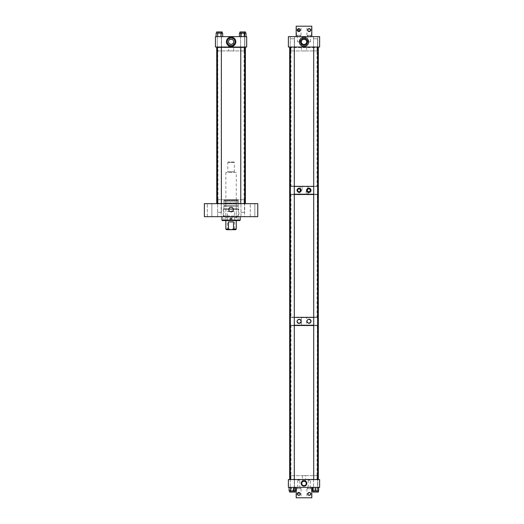 <?xml version="1.0" encoding="UTF-8"?>
<svg xmlns="http://www.w3.org/2000/svg" width="524" height="524" viewBox="0 0 524 524"><rect width="100%" height="100%" fill="white"/><g stroke="black" fill="none" stroke-linecap="round" stroke-linejoin="round"><path stroke-width="0.39" stroke-dasharray="2.62 1.97" d="M225.15 220.584L236.979 220.584L225.15 220.584L225.15 219.942L236.979 219.942L225.15 219.942M238.459 216.032L223.663 216.032L238.459 216.032L238.459 216.681L223.663 216.681L238.459 216.681M238.459 208.86L223.663 208.86L238.459 208.86L238.879 209.279L223.25 209.279L238.879 209.279L238.879 216.032L223.25 216.032L238.879 216.032M223.663 208.86L223.25 209.279L223.25 216.032M238.224 206.312L223.899 206.312L238.224 206.312L238.224 208.86L223.899 208.86L238.224 208.86M237.706 205.277L224.423 205.277L237.706 205.277L237.706 206.312L224.423 206.312L237.706 206.312M237.811 200.07L224.318 200.07L237.811 200.07L238.224 200.482L223.899 200.482L238.224 200.482L238.224 205.277L223.899 205.277L238.224 205.277M224.318 200.07L223.899 200.482L223.899 205.277M225.851 201.373L236.272 201.373L225.851 201.373L225.851 200.07L236.272 200.07L225.851 200.07M224.554 202.998L237.575 202.998L224.554 202.998L224.554 201.373L237.575 201.373L224.554 201.373M225.851 217.67L236.272 217.67L225.851 217.67L225.851 202.998L236.272 202.998L225.851 202.998M223.951 219.942L238.178 219.942L223.951 219.942L223.951 217.67L238.178 217.67L223.951 217.67M222.366 220.584L239.763 220.584M221.947 220.172L230.416 220.172L230.409 220.584L230.403 218.606L232.027 218.606L232.04 220.172L240.182 220.172M240.182 216.681L221.947 216.681L240.182 216.681M232.04 220.172L232.027 218.606L230.416 218.606L230.416 220.172M231.719 218.606L231.719 220.584L231.719 218.606L230.095 218.606M230.416 218.606L230.403 220.584M299.512 192.472A2.194 2.194 0 0 0 299.106 188.116M306.186 194.221L308.145 194.221L306.186 194.221L306.186 190.834L306.671 190.834L306.186 190.834M307.45 190.834L306.671 190.834L307.634 191.168L307.45 190.834M308.145 194.221L308.145 191.607M290.381 194.221L294.305 194.221L290.381 194.221M313.706 194.221L317.623 194.221L313.706 194.221M290.381 186.406L294.305 186.406L290.381 186.406M313.706 186.406L317.623 186.406L313.706 186.406M300.114 186.406L300.363 189.59A1.454 1.454 0 0 0 297.652 190.317A1.454 1.454 0 0 0 299.106 191.771A1.454 1.454 0 0 0 300.553 190.317L302.073 190.317L302.073 186.406L300.114 186.406L302.073 186.406M300.363 190.317L302.073 190.317M300.095 194.221L307.909 194.221L300.095 194.221L300.095 186.406L307.909 186.406L300.095 186.406M307.909 194.221L307.909 186.406M308.806 191.771A1.454 1.454 0 0 0 310.26 190.317A1.454 1.454 0 0 0 308.806 188.863A1.454 1.454 0 0 0 307.352 190.317A1.454 1.454 0 0 0 308.806 191.771M318.33 194.221L289.674 194.221L318.33 194.221M318.33 186.406L289.674 186.406L318.33 186.406M307.608 192.157A2.194 2.194 0 0 0 307.988 192.354M308.387 192.472A2.194 2.194 0 0 0 308.806 192.511M298.68 188.155A2.194 2.194 0 0 0 299.106 192.511M308.898 323.288A2.083 2.083 0 0 0 309.298 323.256M301.025 320.505A2.083 2.083 0 0 0 300.822 320.138M290.381 317.406L294.305 317.406L290.381 317.406M313.706 317.406L317.623 317.406L313.706 317.406M290.381 325.221L294.305 325.221L290.381 325.221M313.706 325.221L317.623 325.221L313.706 325.221M306.606 317.406L301.398 317.406L306.606 317.406L306.606 325.221L301.398 325.221L306.606 325.221M301.398 317.406L301.398 325.221M318.33 317.406L289.674 317.406L318.33 317.406M318.33 325.221L289.674 325.221L318.33 325.221M299.106 319.234A2.083 2.083 0 0 0 297.023 321.323M308.898 319.123A2.083 2.083 0 0 0 308.125 319.273M307.444 319.719A2.083 2.083 0 0 0 306.815 321.212M307.182 322.384A2.083 2.083 0 0 0 308.512 323.256M297.743 487.379L297.743 480.606L299.839 480.606L298.791 479.977L297.743 480.606L299.839 480.606L299.839 487.379L297.743 487.379L299.839 487.379M308.164 487.379L308.164 480.606L310.26 480.606L309.212 479.977L308.164 480.606L310.26 480.606L310.26 487.379L308.164 487.379L310.26 487.379M304.005 486.148A2.758 2.758 0 0 0 306.763 483.39A2.758 2.758 0 0 0 304.005 480.626A2.758 2.758 0 0 0 301.241 483.39A2.758 2.758 0 0 0 304.005 486.148M317.78 479.565L317.78 487.379L313.548 487.379L317.78 487.379L313.548 487.379L317.78 487.379L317.78 479.565L313.548 479.565L313.548 487.379L313.548 479.565L317.78 479.565M294.455 479.565L294.455 487.379L290.231 487.379L294.455 487.379L290.231 487.379L294.455 487.379L294.455 479.565L290.231 479.565L290.231 487.379L290.231 479.565L294.455 479.565M317.027 475.654L290.977 475.654L317.027 475.654L317.027 479.565L290.977 479.565L317.027 479.565M290.977 475.654L290.977 479.565M305.63 475.654L302.381 475.654L305.63 475.654L305.584 481.759M304.005 481.124L303.678 481.143L304.005 481.124A2.266 2.266 0 0 0 301.739 483.39A2.266 2.266 0 0 0 304.005 485.656A2.266 2.266 0 0 0 306.271 483.39A2.266 2.266 0 0 0 304.005 481.124M302.381 475.654L302.381 481.811M319.633 479.565L319.633 487.379L288.37 487.379L288.37 479.565L319.633 479.565M289.569 492.049L295.117 492.049L289.569 492.049L295.117 492.049L295.117 490.87L289.569 490.87L295.117 490.87M294.016 491.722L290.663 491.722L294.023 491.722L290.663 491.722L294.023 491.722L294.023 487.379L290.663 487.379L294.023 487.379L290.663 487.379L294.023 487.379L294.023 491.722M290.879 490.87L294.082 490.87L294.082 487.379L290.879 487.379L290.879 490.87L289.091 490.87M294.082 490.87L295.602 490.87M290.879 487.379L294.082 487.379M294.645 490.87L289.202 490.87L295.484 490.87L294.645 490.87L294.645 487.379L291.554 487.379L291.554 490.87M291.554 487.379L289.202 487.379L289.202 490.87M293.132 490.87L293.132 487.379L290.041 487.379L290.041 490.87M290.041 487.379L289.202 487.379M293.132 487.379L295.484 487.379L295.484 490.87M294.645 487.379L295.484 487.379M318.212 492.049L312.887 492.049L318.212 492.049M318.212 490.87L312.887 490.87L318.212 490.87M317.551 491.722L313.607 491.722L317.551 491.722M313.771 492.049L317.721 492.049L313.771 492.049M314.125 491.722L317.341 491.722L314.125 491.722M314.125 487.379L317.341 487.379L314.125 487.379M315.324 490.87L315.324 487.379L318.271 487.379L318.271 490.87L312.671 490.87M318.271 490.87L318.658 490.87M315.998 490.87L312.776 490.87L315.998 490.87L315.998 487.379L313.051 487.379L313.051 490.87M315.324 487.379L313.051 487.379M315.998 487.379L318.271 487.379M312.887 490.87L312.887 492.049L318.441 492.049L318.441 490.87L312.887 490.87L318.441 490.87L318.415 487.379L315.572 487.379L315.572 490.87M317.485 491.722L313.607 491.722L317.485 491.722M313.837 492.049L317.721 492.049L313.837 492.049M314.177 491.722L317.341 491.722L314.177 491.722M314.177 487.379L317.341 487.379L314.177 487.379M315.572 487.379L318.415 487.379M231.11 37.066A4.709 4.709 0 0 0 226.401 41.782A4.709 4.709 0 0 0 231.11 46.492A4.709 4.709 0 0 0 235.826 41.782A4.709 4.709 0 0 0 231.11 37.066M232.368 36.621L229.761 36.621L232.368 36.621L232.368 39.496M229.761 36.621L229.761 39.555M217.29 47.042L217.29 36.621L221.521 36.621L217.29 36.621L221.521 36.621L217.29 36.621L217.29 47.042L221.521 47.042L221.521 36.621L221.521 47.042L217.29 47.042M239.475 33.13L239.475 36.621L240.601 36.621L240.608 47.042L244.839 47.042L240.608 47.042L244.839 47.042L240.608 47.042L240.608 36.621L244.839 36.621L240.608 36.621L244.839 36.621L240.608 36.621L240.601 33.13L245.972 33.13L240.601 33.13M244.846 33.13L244.839 47.042L244.839 36.621L245.972 36.621L245.972 33.13M218.036 50.946L244.086 50.946L218.036 50.946L218.036 47.042L244.086 47.042L218.036 47.042M244.086 50.946L244.086 47.042M228.51 50.946L233.619 50.946L228.51 50.946L228.51 41.828M233.619 50.946L233.619 42.49M231.11 39.176A2.607 2.607 0 0 0 228.503 41.782A2.607 2.607 0 0 0 231.11 44.389A2.607 2.607 0 0 0 233.717 41.782A2.607 2.607 0 0 0 231.11 39.176M231.11 37.925A3.858 3.858 0 0 0 227.252 41.782A3.858 3.858 0 0 0 231.11 45.64A3.858 3.858 0 0 0 234.968 41.782A3.858 3.858 0 0 0 231.11 37.925M215.436 47.042L215.436 36.621L246.693 36.621L246.693 47.042L215.436 47.042M218.049 31.951L222.183 31.951L218.049 31.951M218.049 33.13L222.183 33.13L218.049 33.13M218.397 32.278L221.462 32.278L218.397 32.278M220.407 31.951L217.342 31.951L220.407 31.951M220.224 32.278L217.729 32.278L220.224 32.278M220.224 36.621L217.729 36.621L220.224 36.621M221.121 33.13L216.117 33.13L221.121 33.13L221.121 36.621L216.117 36.621L217.814 36.621L217.814 33.13M221.121 36.621L217.814 36.621M241.446 31.951L245.501 31.951L241.446 31.951M241.446 33.13L245.501 33.13L241.446 33.13M241.774 32.278L244.78 32.278L241.774 32.278M243.667 31.951L240.667 31.951L243.667 31.951M243.496 32.278L241.047 32.278L243.496 32.278M243.496 36.621L241.047 36.621L243.496 36.621M244.531 36.621L239.442 36.621L246.005 36.621L244.531 36.621L244.531 33.13L246.005 33.13M244.531 33.13L239.442 33.13M241.223 36.621L241.223 33.13M222.183 33.13L222.183 31.951L216.628 31.951L216.628 33.13L222.183 33.13L216.628 33.13M218.449 32.278L221.462 32.278L218.449 32.278M220.355 31.951L217.342 31.951L220.355 31.951M220.178 32.278L217.729 32.278L220.178 32.278M220.178 36.621L217.729 36.621L220.178 36.621M222.687 36.621L221.2 36.621L221.2 33.13L222.687 33.13L222.687 36.621L220.912 36.621L220.912 33.13M221.2 33.13L216.117 33.13L216.117 36.621L217.604 36.621L217.604 33.13M217.604 36.621L220.912 36.621M216.117 36.621L217.892 36.621L217.892 33.13M221.2 36.621L217.892 36.621M245.501 33.13L245.501 31.951L239.946 31.951L239.946 33.13L245.501 33.13L239.946 33.13M242.003 32.278L244.78 32.278L242.003 32.278M243.444 31.951L240.667 31.951L243.444 31.951M243.313 32.278L241.047 32.278L243.313 32.278M243.313 36.621L241.047 36.621L243.313 36.621M245.972 36.621L243.87 36.621L243.87 33.13M240.601 36.621L243.87 36.621M239.475 36.621L241.577 36.621L241.577 33.13M244.846 36.621L241.577 36.621M217.742 47.042L244.387 47.042L217.742 47.042M244.61 203.653L217.519 203.653L244.61 203.653L218.036 203.351L244.086 203.351L244.086 47.56L218.036 47.56L244.086 47.56L244.387 47.042M245.389 203.653L216.733 203.653L245.389 203.653M245.389 47.042L216.733 47.042L245.389 47.042M217.519 203.653L218.043 203.351L217.735 47.042M290.682 194.221L317.328 194.221L290.676 194.221L290.977 194.745L317.027 194.745L290.977 194.745L290.977 317.105L317.027 317.105L290.46 317.406L317.551 317.406L290.46 317.406M244.682 47.042L244.682 31.951L240.765 31.951L244.682 31.951L240.765 31.951L244.682 31.951L244.682 212.344L240.765 212.344L244.682 212.344L240.765 212.344L244.682 212.344L244.682 203.653M240.765 203.653L240.765 47.042M221.364 203.653L221.364 212.344L217.447 212.344L221.364 212.344L217.447 212.344L221.364 212.344L221.364 31.951L217.447 31.951L221.364 31.951L217.447 31.951L221.364 31.951L221.364 47.042M290.682 325.221L317.328 325.221L290.676 325.221L290.977 325.745L317.027 325.745L290.977 325.745L290.977 479.264L317.027 479.264L290.46 479.565L317.551 479.565L290.46 479.565M318.33 479.565L289.674 479.565L318.33 479.565M317.551 186.406L290.46 186.406L317.551 186.406L290.977 186.105L317.027 186.105L317.027 47.56L290.977 47.56L290.676 47.042L317.328 47.042L290.676 47.042M290.46 186.406L290.977 186.105L290.977 47.56L317.027 47.56L317.328 47.042M318.33 47.042L289.674 47.042L318.33 47.042M294.265 492.049L290.381 492.049L294.265 492.049M294.265 38.776L290.381 38.776L294.265 38.776M317.623 47.042L317.623 38.776L313.706 38.776L317.623 38.776L313.706 38.776L317.623 38.776L317.623 492.049L313.706 492.049L317.623 492.049L313.706 492.049L317.623 492.049L317.623 479.565M294.305 47.042L294.305 38.776L290.381 38.776L294.305 38.776L294.305 492.049L290.381 492.049L294.305 492.049L294.305 479.565M290.381 479.565L290.381 47.042M313.706 479.565L313.706 47.042M306.606 42.385L306.606 50.946L301.398 50.946L306.606 50.946M301.398 42.385L301.398 50.946M302.728 39.555L302.702 36.621L305.309 36.621L302.702 36.621M305.309 39.569L305.309 36.621M294.455 36.621L294.455 47.042L290.231 47.042L294.455 47.042L290.231 47.042L294.455 47.042L294.455 36.621L290.231 36.621L290.231 47.042L290.231 36.621L294.455 36.621M317.78 36.621L317.78 47.042L313.548 47.042L317.78 47.042L313.548 47.042L317.78 47.042L317.78 36.621L313.548 36.621L313.548 47.042L313.548 36.621L317.78 36.621M307.909 41.828L310.516 41.828L307.909 41.828L307.909 36.621L310.516 36.621L307.909 36.621M310.516 41.828L310.516 36.621M297.475 41.828L300.082 41.828L297.475 41.828L297.475 36.621L300.082 36.621L297.475 36.621M300.082 41.828L300.082 36.621M304.005 38.337A3.537 3.537 0 0 0 300.462 41.881A3.537 3.537 0 0 0 304.005 45.418A3.537 3.537 0 0 0 307.542 41.881A3.537 3.537 0 0 0 304.005 38.337M304.005 37.263A4.611 4.611 0 0 0 299.387 41.881A4.611 4.611 0 0 0 304.005 46.492A4.611 4.611 0 0 0 308.616 41.881A4.611 4.611 0 0 0 304.005 37.263M304.005 39.228A2.653 2.653 0 0 0 301.346 41.881A2.653 2.653 0 0 0 304.005 44.533A2.653 2.653 0 0 0 306.658 41.881A2.653 2.653 0 0 0 304.005 39.228M317.027 50.946L290.977 50.946L317.027 50.946L317.027 47.042L290.977 47.042L317.027 47.042M290.977 50.946L290.977 47.042M319.633 36.621L319.633 47.042L288.37 47.042L288.37 36.621L319.633 36.621M217.65 216.681L217.65 203.653L221.148 203.653L217.65 203.653L221.148 203.653L217.65 203.653L217.65 216.681L221.148 216.681L221.148 203.653L221.148 216.681L217.65 216.681M207.294 216.681L207.294 203.653L211.86 203.653L207.294 203.653L211.86 203.653L207.294 203.653L207.294 216.681L211.86 216.681L211.86 203.653L211.86 216.681L207.294 216.681M240.975 216.681L240.975 203.653L244.479 203.653L240.975 203.653L244.479 203.653L240.975 203.653L240.975 216.681L244.479 216.681L244.479 203.653L244.479 216.681L240.975 216.681M250.269 216.681L250.269 203.653L254.828 203.653L250.269 203.653L254.828 203.653L250.269 203.653L250.269 216.681L254.828 216.681L254.828 203.653L254.828 216.681L250.269 216.681M223.892 216.681L238.23 216.681L223.892 216.681L223.892 199.749L238.23 199.749L223.892 199.749M238.23 216.681L238.23 199.749M231.064 207.216A2.292 2.292 0 0 0 228.765 209.508A2.292 2.292 0 0 0 231.064 211.801A2.292 2.292 0 0 0 233.357 209.508A2.292 2.292 0 0 0 231.064 207.216M218.036 199.749L244.086 199.749L218.036 199.749L218.036 203.653L244.086 203.653L218.036 203.653M244.086 199.749L244.086 203.653M204.367 216.681L257.762 216.681L257.762 203.653L204.367 203.653L204.367 216.681M236.272 172.396L225.851 172.396L236.272 172.396L236.272 220.584M236.272 229.06L233.658 229.06L233.658 221.934L228.634 221.934L228.634 229.06L231.143 229.702L226.499 229.702M228.634 229.06L225.851 229.06M233.894 171.748L228.228 171.748L233.894 171.748L233.894 172.396L228.228 172.396L233.894 172.396M227.521 229.702L234.608 229.702L227.521 229.702L227.521 211.467L234.608 211.467L227.521 211.467L231.064 210.844L234.608 211.467L234.608 229.702M233.894 161.975L228.228 161.975L233.894 161.975L234.313 162.388L227.809 162.388L234.313 162.388L234.313 171.748L227.809 171.748L234.313 171.748M228.228 161.975L227.809 162.388L227.809 171.748M228.634 221.934L233.658 221.934M233.658 229.06L231.143 229.702L235.63 229.702M228.471 221.934L233.494 221.934M299.368 495.239L298.791 495.357A1.467 1.467 0 0 1 297.331 493.89A1.467 1.467 0 0 1 298.791 492.429A1.467 1.467 0 0 1 300.259 493.89A1.467 1.467 0 0 1 298.791 495.357L298.503 495.324M309.782 495.239L309.212 495.357A1.467 1.467 0 0 1 307.752 493.89A1.467 1.467 0 0 1 309.212 492.429A1.467 1.467 0 0 1 310.68 493.89A1.467 1.467 0 0 1 309.212 495.357L308.643 495.239M307.752 493.896L307.863 493.326M308.001 493.077L308.394 492.684M301.077 488.682L296.512 488.682L301.077 488.682L301.077 497.8L296.512 497.8L301.077 497.8M296.512 488.682L296.512 497.8M300.259 487.379L297.331 487.379L300.259 487.379L300.259 488.682L297.331 488.682L300.259 488.682M297.331 487.379L297.331 488.682M311.498 488.682L306.933 488.682L311.498 488.682L311.498 497.8L306.933 497.8L311.498 497.8M306.933 488.682L306.933 497.8M310.68 487.379L307.752 487.379L310.68 487.379L310.68 488.682L307.752 488.682L310.68 488.682M307.752 487.379L307.752 488.682M296.191 487.379L296.191 497.8L311.819 497.8L311.819 487.379L296.191 487.379L311.819 487.379M309.199 28.643A1.467 1.467 0 0 1 310.66 30.11A1.467 1.467 0 0 1 309.199 31.571A1.467 1.467 0 0 1 307.732 30.11A1.467 1.467 0 0 1 309.199 28.643L309.488 28.676M298.778 28.643A1.467 1.467 0 0 1 300.239 30.11A1.467 1.467 0 0 1 298.778 31.571A1.467 1.467 0 0 1 297.311 30.11A1.467 1.467 0 0 1 298.778 28.643L299.066 28.676M306.913 35.318L311.479 35.318L306.913 35.318L306.913 26.2L311.479 26.2L306.913 26.2M311.479 35.318L311.479 26.2M307.732 36.621L310.66 36.621L307.732 36.621L307.732 35.318L310.66 35.318L307.732 35.318M310.66 36.621L310.66 35.318M296.492 35.318L301.058 35.318L296.492 35.318L296.492 26.2L301.058 26.2L296.492 26.2M301.058 35.318L301.058 26.2M297.311 36.621L300.239 36.621L297.311 36.621L297.311 35.318L300.239 35.318L297.311 35.318M300.239 36.621L300.239 35.318M311.8 36.621L311.8 26.2L296.171 26.2L296.171 36.621L311.8 36.621L296.171 36.621M236.979 219.942L236.979 220.584M223.663 216.032L223.663 216.681M223.899 206.312L223.899 208.86M224.423 205.277L224.423 206.312M236.272 200.07L236.272 201.373M237.575 201.373L237.575 202.998M236.272 202.998L236.272 217.67M238.178 217.67L238.178 219.942M290.663 487.379L290.663 491.722L290.663 487.379M317.341 487.379L317.341 491.722L317.341 487.379M313.987 487.379L313.987 491.722L313.987 487.379M221.082 36.621L221.082 32.278L221.082 36.621M217.729 36.621L217.729 32.278L217.729 36.621M244.4 36.621L244.4 32.278L244.4 36.621M241.047 36.621L241.047 32.278L241.047 36.621M317.551 317.406L317.027 317.105L317.328 194.221M217.447 203.653L217.447 47.042M317.551 479.565L317.027 479.264L317.328 325.221M225.851 172.396L225.851 220.584M228.228 171.748L228.228 172.396"/><path stroke-width="0.79" d="M240.182 216.681L240.182 220.172L231.713 220.172L231.713 218.606L230.088 218.606L230.088 220.172L221.947 220.172L221.947 216.681M231.713 220.172L231.719 220.584L222.359 220.584L221.947 220.172M240.182 220.172L239.763 220.584L231.719 220.584M230.088 220.172L230.095 218.606M299.106 192.511C301.916 191.05 301.916 189.59 299.106 188.116C296.296 189.577 296.296 191.044 299.106 192.511A2.194 2.194 0 0 0 299.512 192.472M308.806 192.511C311.616 191.05 311.616 189.59 308.806 188.116C305.99 189.583 305.99 191.044 308.806 192.511A2.194 2.194 0 0 0 310.896 190.985M310.955 190.769A2.194 2.194 0 0 0 311.001 190.323M310.994 190.094A2.194 2.194 0 0 0 308.184 188.208M308.145 191.607L307.45 190.834L308.145 191.607M289.674 479.565L289.674 325.221L290.381 325.221L289.674 325.221L289.674 317.406L290.381 317.406L289.674 317.406L289.674 194.221L290.381 194.221L289.674 194.221L289.674 186.406L290.381 186.406L289.674 186.406L289.674 47.042M294.305 194.221L313.706 194.221L294.305 194.221M318.33 479.565L318.33 325.221L317.623 325.221L318.33 325.221L318.33 317.406L317.623 317.406L318.33 317.406L318.33 194.221L317.623 194.221L318.33 194.221L318.33 186.406L317.623 186.406L318.33 186.406L318.33 47.042M294.305 186.406L313.706 186.406L294.305 186.406M300.363 190.317L300.114 189.275L300.363 190.317M308.806 191.771A1.454 1.454 0 0 0 310.26 190.317A1.454 1.454 0 0 0 308.806 188.863A1.454 1.454 0 0 0 307.352 190.317A1.454 1.454 0 0 0 308.806 191.771M299.106 191.771A1.454 1.454 0 0 0 300.553 190.317A1.454 1.454 0 0 0 299.106 188.863A1.454 1.454 0 0 0 297.652 190.317A1.454 1.454 0 0 0 299.106 191.771M307.988 188.273A2.194 2.194 0 0 0 306.992 189.072M306.874 189.262A2.194 2.194 0 0 0 306.619 190.533M306.651 190.749A2.194 2.194 0 0 0 307.608 192.157M307.988 192.354A2.194 2.194 0 0 0 308.387 192.472M299.106 188.116A2.194 2.194 0 0 0 298.68 188.155M308.898 319.123C311.564 320.511 311.564 321.9 308.898 323.288C306.232 321.906 306.232 320.518 308.898 319.123A2.083 2.083 0 0 1 309.298 323.256M300.822 320.138A2.083 2.083 0 0 0 299.106 319.234C301.778 320.623 301.778 322.011 299.106 323.4A2.083 2.083 0 0 0 301.025 320.505M297.023 321.323A2.083 2.083 0 0 0 299.106 323.4C296.44 322.018 296.44 320.629 299.106 319.234M294.305 317.406L313.706 317.406L294.305 317.406M294.305 325.221L313.706 325.221L294.305 325.221M306.815 321.212A2.083 2.083 0 0 0 307.182 322.384M308.512 323.256A2.083 2.083 0 0 0 308.898 323.288M304.005 480.626A2.758 2.758 0 0 1 306.763 483.39A2.758 2.758 0 0 1 304.005 486.148A2.758 2.758 0 0 1 301.241 483.39A2.758 2.758 0 0 1 304.005 480.626M304.005 481.124A2.266 2.266 0 0 0 301.739 483.39A2.266 2.266 0 0 0 304.005 485.656A2.266 2.266 0 0 0 306.271 483.39A2.266 2.266 0 0 0 304.005 481.124L305.63 481.811L304.005 481.124L302.381 481.811M302.413 481.772L303.088 481.314M288.37 479.565L288.37 487.379L319.633 487.379L319.633 479.565L288.37 479.565M295.117 490.87L295.117 492.049L289.569 492.049L289.569 490.87L289.569 492.049M290.604 487.379L290.604 490.87L295.602 490.87L295.602 487.379M290.604 490.87L289.091 490.87L289.091 487.379M293.813 487.379L293.813 490.87M315.756 487.379L315.756 490.87L318.658 490.87L318.658 487.379M315.756 490.87L312.671 490.87L312.671 487.379M318.441 490.87L318.441 492.049L312.887 492.049L312.887 490.87M312.776 487.379L312.776 490.87M312.913 487.379L312.913 490.87M318.553 487.379L318.553 490.87M231.11 46.492A4.709 4.709 0 0 1 226.401 41.782A4.709 4.709 0 0 1 231.11 37.066A4.709 4.709 0 0 1 235.826 41.782A4.709 4.709 0 0 1 231.11 46.492M231.11 39.176L232.368 39.496L231.11 39.176A2.607 2.607 0 0 0 228.503 41.782A2.607 2.607 0 0 0 231.11 44.389C232.722 43.99 233.553 43.361 233.619 42.49C233.553 43.361 232.722 43.996 231.11 44.389C229.348 44.029 228.477 43.178 228.51 41.828C228.477 43.178 229.348 44.029 231.11 44.389A2.607 2.607 0 0 0 233.717 41.782A2.607 2.607 0 0 0 231.11 39.176L229.761 39.555L231.11 39.176M231.11 37.925A3.858 3.858 0 0 0 227.252 41.782A3.858 3.858 0 0 0 231.11 45.64A3.858 3.858 0 0 0 234.968 41.782A3.858 3.858 0 0 0 231.11 37.925M246.693 47.042L246.693 36.621L215.436 36.621L215.436 47.042L246.693 47.042M216.628 33.13L216.628 31.951L222.183 31.951L222.183 33.13M216.117 36.621L216.117 33.13L222.687 33.13L222.687 36.621M220.99 36.621L220.99 33.13M217.683 36.621L217.683 33.13M239.946 33.13L239.946 31.951L245.501 31.951L245.501 33.13M239.442 36.621L239.442 33.13L246.005 33.13L246.005 36.621M244.223 36.621L244.223 33.13M240.916 36.621L240.916 33.13M306.606 42.385C306.566 43.413 305.695 44.127 304.005 44.533C302.309 44.134 301.444 43.413 301.398 42.385C301.444 43.413 302.309 44.134 304.005 44.533A2.653 2.653 0 0 0 306.658 41.881A2.653 2.653 0 0 0 304.005 39.228L302.702 39.569L304.005 39.228A2.653 2.653 0 0 0 301.346 41.881A2.653 2.653 0 0 0 304.005 44.533C305.695 44.127 306.566 43.413 306.606 42.385M305.309 39.569L304.005 39.228L305.309 39.569M304.005 38.337A3.537 3.537 0 0 0 300.462 41.881A3.537 3.537 0 0 0 304.005 45.418A3.537 3.537 0 0 0 307.542 41.881A3.537 3.537 0 0 0 304.005 38.337M304.005 37.263A4.611 4.611 0 0 0 299.387 41.881A4.611 4.611 0 0 0 304.005 46.492A4.611 4.611 0 0 0 308.616 41.881A4.611 4.611 0 0 0 304.005 37.263M319.633 36.621L319.633 47.042L288.37 47.042L288.37 36.621L319.633 36.621M231.064 207.216A2.292 2.292 0 0 0 228.765 209.508A2.292 2.292 0 0 0 231.064 211.801A2.292 2.292 0 0 0 233.357 209.508A2.292 2.292 0 0 0 231.064 207.216M257.762 216.681L204.367 216.681L204.367 203.653L257.762 203.653L257.762 216.681M225.851 220.584L225.851 229.06L228.471 229.06L228.471 221.934L233.494 221.934L233.494 229.06L236.272 229.06L236.272 220.584M225.851 229.06L226.499 229.702L230.979 229.702L228.471 229.06M233.494 229.06L230.979 229.702L235.63 229.702L236.272 229.06M298.503 495.324L297.756 494.925M297.357 493.601L297.442 494.459L298.791 492.429A1.467 1.467 0 0 0 297.331 493.89A1.467 1.467 0 0 0 298.791 495.357A1.467 1.467 0 0 0 300.259 493.89A1.467 1.467 0 0 0 298.791 492.429L298.497 492.455M298.221 492.547L297.756 492.861M298.497 495.324L299.833 494.925M309.507 495.324L309.212 495.357C311.105 494.381 311.105 493.405 309.212 492.429C311.105 493.405 311.105 494.381 309.212 495.357A1.467 1.467 0 0 0 310.68 493.89A1.467 1.467 0 0 0 309.212 492.429L309.212 492.429A1.467 1.467 0 0 0 307.752 493.89A1.467 1.467 0 0 0 309.212 495.357L308.178 494.925M308.394 492.684L307.863 494.459L307.752 493.896M299.833 492.861L299.368 492.547L300.141 494.459L300.01 493.077M296.191 487.379L296.191 497.8L311.819 497.8L311.819 487.379M309.488 28.676L310.66 30.104M310.634 30.399L309.199 31.571A1.467 1.467 0 0 0 310.66 30.11A1.467 1.467 0 0 0 309.199 28.643A1.467 1.467 0 0 0 307.732 30.11A1.467 1.467 0 0 0 309.199 31.571L309.488 31.545M309.769 31.453L310.234 31.139M310.411 30.923L310.542 29.541M310.411 29.292L309.199 28.643C307.306 29.619 307.306 30.595 309.199 31.571L308.905 31.545M299.066 28.676L299.99 29.292M300.128 29.534L298.778 31.571A1.467 1.467 0 0 0 300.239 30.11A1.467 1.467 0 0 0 298.778 28.643A1.467 1.467 0 0 0 297.311 30.11A1.467 1.467 0 0 0 298.778 31.571L299.073 31.545M297.429 29.534L298.778 31.571C300.665 30.595 300.665 29.619 298.778 28.643L297.56 29.292M309.199 31.571C307.306 30.595 307.306 29.619 309.199 28.643M298.202 31.453L297.737 31.139M297.56 30.923L298.778 28.643M311.8 36.621L311.8 26.2L296.171 26.2L296.171 36.621M216.733 203.653L216.733 47.042M245.389 203.653L245.389 47.042M240.765 203.653L240.765 47.042M244.682 203.653L244.682 47.042M217.447 203.653L217.447 47.042M221.364 203.653L221.364 47.042M294.305 479.565L294.305 47.042M290.381 479.565L290.381 47.042M313.706 479.565L313.706 47.042M317.623 479.565L317.623 47.042"/></g></svg>
